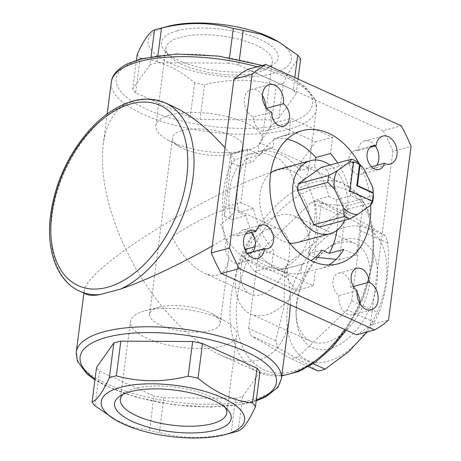 <?xml version="1.0" encoding="UTF-8"?>
<svg xmlns="http://www.w3.org/2000/svg" width="461" height="461" viewBox="0 0 461 461"><rect width="100%" height="100%" fill="white"/><g stroke="black" fill="none" stroke-linecap="round" stroke-linejoin="round"><path stroke-width="0.35" stroke-dasharray="2.31 1.73" d="M367.233 331.949L374.176 322.199A84.524 51.523 -65.6 0 0 378.74 313.036C386.646 291.934 389.678 268.602 387.828 243.051A84.524 51.523 -65.6 0 0 385.408 235.767C377.023 230.344 363.689 222.669 345.404 212.734A84.524 51.523 -65.6 0 0 338.426 214.613C327.028 232.402 310.668 248.053 289.335 261.566A84.524 51.523 -65.6 0 0 284.777 270.728L283.941 307.406L275.684 340.714A84.524 51.523 -65.6 0 0 278.11 348.003C296.262 357.857 309.596 365.533 318.107 371.03M287.601 307.424A72.291 44.066 -65.6 0 0 353.944 345.617A72.291 44.066 -65.6 0 0 369.019 229.543A72.291 44.066 -65.6 0 0 287.601 307.424M374.176 322.199L347.162 309.953A84.524 51.523 -65.6 0 0 351.72 300.791L378.74 313.036M313.186 363.764L298.071 356.912A84.524 51.523 -65.6 0 1 291.093 358.785L251.089 335.758L278.11 348.003M308.507 366.679L291.093 358.785M387.828 243.051L360.807 230.805A84.524 51.523 -65.6 0 0 358.387 223.516L385.408 235.767M345.404 212.734L318.384 200.489A84.524 51.523 -65.6 0 0 311.406 202.362L338.426 214.613M289.335 261.566L262.315 249.32A84.524 51.523 -65.6 0 0 257.757 258.483L284.777 270.728M275.684 340.714L248.669 328.468A84.524 51.523 -65.6 0 0 251.089 335.758M234.332 432.153A84.524 30.017 7.4 0 1 231.18 432.925C206.551 439.068 182.619 438.935 159.379 432.533A84.524 30.017 7.4 0 1 149.485 430.568L131.61 426.805L113.838 419.009M238.158 431.047L242.665 396.356A84.524 30.017 7.4 0 1 235.686 398.229L231.18 432.925M159.379 432.533L163.886 397.843A84.524 30.017 7.4 0 1 153.991 395.878L149.485 430.568M94.978 405.859L99.484 371.168A84.524 30.017 7.4 0 1 96.568 367.325M151.064 56.576L150.015 64.644A84.524 30.017 7.4 0 1 156.994 62.771L157.939 55.51M300.618 58.979C295.697 60.771 289.934 68.879 283.325 83.297L278.819 117.993L296.112 93.675A84.524 30.017 7.4 0 0 293.196 89.832L294.786 77.563M296.112 93.675L298.013 79.027M283.325 83.297A84.524 30.017 7.4 0 1 276.346 85.176C253.348 78.773 229.411 78.641 204.546 84.784A84.524 30.017 7.4 0 1 194.651 82.819C177.301 68.314 159.131 60.08 140.144 58.109A84.524 30.017 7.4 0 1 137.228 54.271M278.819 117.993A84.524 30.017 7.4 0 1 271.84 119.866L276.346 85.176M140.144 58.109L135.638 92.799L190.145 117.509A84.524 30.017 7.4 0 0 200.039 119.474L204.546 84.784M190.145 117.509L194.651 82.819M135.638 92.799A84.524 30.017 7.4 0 1 132.722 88.961L136.462 60.178M182.112 130.572A35.589 12.637 7.4 0 1 221.603 132.065A35.589 12.637 7.4 0 1 243.097 146.805A35.589 12.637 7.4 0 1 233.312 153.916A35.589 12.637 7.4 0 1 180.159 147.013A35.589 12.637 7.4 0 1 172.512 137.637A35.589 12.637 7.4 0 1 182.112 130.572M159.178 307.135A35.589 12.637 7.4 0 1 159.368 307.084A35.589 12.637 7.4 0 1 212.521 313.987A35.589 12.637 7.4 0 1 220.168 323.363A35.589 12.637 7.4 0 1 183.248 331.315A35.589 12.637 7.4 0 1 149.583 314.195A35.589 12.637 7.4 0 1 159.178 307.135M234.88 210.072C234.286 212.919 229.52 217.557 220.589 223.988C226.921 237.559 229.52 249.591 228.385 260.096C225.827 274.145 217.909 278.553 204.621 273.327C191.926 266.942 181.081 254.835 172.091 237.012C192.871 221.931 229.105 205.243 234.004 208.499L234.88 210.072L243.097 146.805M373.381 195.775L343.076 203.918A31.141 22.07 -105 0 1 342.189 210.74L372.5 202.598M235.047 159.979C223.85 169.7 218.67 209.392 224.824 238.712L238.487 253.193L253.585 264.141L267.801 270.146L279.308 270.405L286.143 266.51C313.382 252.478 318.591 212.775 296.365 187.771L290.43 171.532L280.069 159.46L265.726 153.386L249.459 154.072L235.047 159.979L224.997 147.802M321.939 250.069L307.395 253.976A60.057 42.562 75 0 0 314.356 200.368L328.906 196.461A60.057 42.562 75 0 0 314.633 166.709L300.088 170.616A60.057 42.562 75 0 0 258.333 151.686L259.491 142.749L273.759 122.995L290.885 118.396L332.635 137.32L330.531 153.525M245.655 249.28A60.057 42.562 75 0 0 287.41 268.204L301.961 264.297A60.057 42.562 75 0 0 302.998 264.038A60.057 42.562 75 0 0 310.945 260.632M287.099 139.205A68.954 48.866 75 0 0 274.082 138.548L288.782 134.6A68.954 48.866 75 0 0 284.235 135.499A68.954 48.866 75 0 0 260.407 154.798L245.707 158.745A68.954 48.866 75 0 0 238.746 212.36L245.938 215.615A60.057 42.562 75 0 0 260.206 245.373L255.135 246.733M245.938 215.615L231.387 219.522L224.426 216.37L223.7 207.289L240.826 202.69L247.788 149.076L260.407 154.798M274.082 138.548L272.883 147.779A60.057 42.562 75 0 0 271.84 148.039A60.057 42.562 75 0 0 252.899 162.007L238.349 165.914A60.057 42.562 75 0 0 231.387 219.522M272.883 147.779L258.333 151.686M286.143 266.51C289.156 280.253 290.551 293.023 290.321 304.819M289.468 316.511C284.731 355.846 256.328 371.664 220.398 354.964C186.763 340.034 148.747 297.593 125.87 249.424C99.91 268.106 86.063 281.59 84.334 289.871C84.063 292.015 84.91 293.536 86.875 294.435M212.244 246.013L224.824 238.712M296.365 187.771C303.793 180.574 307.787 175.024 308.346 171.129C308.616 168.985 307.769 167.464 305.804 166.565C297.564 162.894 269.483 171.083 233.45 187.662C197.377 204.292 155.622 228.264 125.87 249.424C107.453 209.991 99.904 175.013 103.212 144.489C105.811 125.542 112.899 112.357 124.482 104.929L134.099 100.901L145.094 99.397C153.519 99.449 162.577 101.662 172.276 106.036M242.665 396.356L259.958 372.039M163.886 397.843L235.686 398.229M99.484 371.168L153.991 395.878M296.786 304.957A58.812 35.849 -65.6 0 0 296.221 317.053A58.812 35.849 -65.6 0 0 341.538 343.353A58.812 35.849 -65.6 0 0 376.914 265.317A58.812 35.849 -65.6 0 0 327.27 248.571A58.812 35.849 -65.6 0 0 296.786 304.957M248.669 328.468L257.757 258.483M347.162 309.953L298.071 356.912M360.807 230.805L351.72 300.791M318.384 200.489L358.387 223.516M262.315 249.32L311.406 202.362M177.312 30.829A58.812 20.883 7.4 0 1 252.547 36.379A58.812 20.883 7.4 0 1 272.699 64.949A58.812 20.883 7.4 0 1 217.085 70.787A58.812 20.883 7.4 0 1 164.802 50.941A58.812 20.883 7.4 0 1 177.312 30.829M275.932 40.338A72.291 25.672 7.4 0 1 268.884 74.492A72.291 25.672 7.4 0 1 168.962 62.581A72.291 25.672 7.4 0 1 167.579 26.421A72.291 25.672 7.4 0 1 167.965 26.317M293.196 89.832L238.689 65.122A84.524 30.017 7.4 0 0 228.794 63.157L229.497 57.74M238.689 65.122L239.409 59.596M228.794 63.157L156.994 62.771M150.015 64.644L132.722 88.961M200.039 119.474L271.84 119.866M356.514 334.824A144.575 102.463 75 0 0 370.327 324.988L388.514 320.107M370.327 324.988L392.893 151.26L411.079 146.373M392.893 151.26A144.575 102.463 75 0 0 383.028 130.688L401.214 125.807M375.306 145.97A14.458 10.246 75 0 0 364.616 140.962A14.458 10.246 75 0 0 357.874 150.655A12.234 8.673 75 0 0 354.595 150.655A12.234 8.673 75 0 0 349.392 164.721A12.234 8.673 75 0 0 360.94 174.287A12.234 8.673 75 0 0 366.27 168.161L371.439 166.773M366.27 168.161A14.458 10.246 75 0 0 372.113 168.887A14.458 10.246 75 0 0 376.81 165.332M357.874 150.655L369.935 147.411M357.045 292.775A14.458 10.246 75 0 0 350.815 287.174A12.234 8.673 75 0 0 338.685 273.131A12.234 8.673 75 0 0 332.905 283.123A12.234 8.673 75 0 0 339.054 295.541L357.24 290.661M339.054 295.541A14.458 10.246 75 0 0 342.581 309.809A14.458 10.246 75 0 0 353.178 314.69A14.458 10.246 75 0 0 360.001 303.799M350.815 287.174L353.408 286.477M262.424 95.502A14.458 10.246 75 0 0 251.061 89.492A14.458 10.246 75 0 0 244.301 102.619A14.458 10.246 75 0 0 253.429 117.008L271.61 112.121M253.429 117.008A12.234 8.673 75 0 0 265.553 131.051A12.234 8.673 75 0 0 271.333 121.059A12.234 8.673 75 0 0 265.184 108.635L266.619 108.254M250.986 232.528A12.234 8.673 75 0 0 243.299 229.895A12.234 8.673 75 0 0 237.968 236.02A14.458 10.246 75 0 0 232.125 235.294A14.458 10.246 75 0 0 225.976 251.913A14.458 10.246 75 0 0 239.622 263.219A14.458 10.246 75 0 0 246.364 253.527L247.119 253.325M246.364 253.527A12.234 8.673 75 0 0 249.649 253.521A12.234 8.673 75 0 0 252.49 251.885M237.968 236.02L245.615 233.969M265.184 108.635A14.458 10.246 75 0 0 265.386 106.52M383.028 130.688L247.724 69.357M238.746 212.36L253.446 208.412A68.954 48.866 75 0 0 273.707 250.657L271.604 266.856L313.353 285.785L315.462 269.581A68.954 48.866 75 0 0 320.003 268.682A68.954 48.866 75 0 0 328.762 264.994M328.906 196.461L336.098 199.717L350.798 195.769L363.412 201.492L356.451 255.1L343.831 249.384M350.798 195.769A68.954 48.866 75 0 0 337.659 162.964M288.782 134.6L290.885 118.396M253.446 208.412L240.826 202.69M370.696 205.11A68.954 48.866 75 0 0 359.159 163.638M300.088 170.616L301.246 161.673L315.514 141.925L273.759 122.995M301.246 161.673L259.491 142.749M315.503 160.03L314.633 166.709M315.514 141.925L332.635 137.32M313.353 285.785L296.233 290.384L254.478 271.46L244.497 258.218L245.488 250.582M271.604 266.856L254.478 271.46M301.961 264.297L300.762 273.529L315.462 269.581M296.233 290.384L286.252 277.142L287.41 268.204M260.206 245.373L259.007 254.605L273.707 250.657M286.252 277.142L244.497 258.218M238.349 165.914L231.387 162.756L230.661 153.68L223.7 207.289M231.387 162.756L224.426 216.37M245.707 158.745L252.899 162.007M230.661 153.68L247.788 149.076M363.412 201.492L346.286 206.09L321.317 203.526L314.356 257.134L307.395 253.976M321.317 203.526L314.356 200.368M356.451 255.1L339.325 259.704L336.092 259.37M346.286 206.09L339.325 259.704M315.56 257.255L314.356 257.134M259.007 254.605A68.954 48.866 75 0 0 300.762 273.529M336.962 230.321A68.954 48.866 75 0 0 336.098 199.717M277.614 169.521A37.814 26.796 -105 0 1 291.974 170.985A37.814 26.796 -105 0 1 314.961 208.85A37.814 26.796 -105 0 1 297.23 242.555M289.6 243.045A37.814 26.796 -105 0 1 261.537 212.988A37.814 26.796 -105 0 1 270.763 172.921M321.369 167.337A31.141 22.07 -105 0 1 326.688 169.746L356.993 161.604M329.846 165.061A37.814 26.796 -105 0 1 344.667 220.249M343.076 203.918L326.688 169.746M319.237 227.077L342.189 210.74M122.995 394.357A53.643 19.051 7.4 0 1 125.254 392.565A53.643 19.051 7.4 0 1 134.802 388.577A53.643 19.051 7.4 0 1 223.671 405.346A53.643 19.051 7.4 0 1 225.394 407.657M144.892 310.887A53.643 19.051 7.4 0 1 145.175 310.812A53.643 19.051 7.4 0 1 225.291 321.219A53.643 19.051 7.4 0 1 236.816 335.354A53.643 19.051 7.4 0 1 181.167 347.335A53.643 19.051 7.4 0 1 130.423 321.536A53.643 19.051 7.4 0 1 144.892 310.887M170.328 115.002A53.643 19.051 7.4 0 1 229.86 117.25A53.643 19.051 7.4 0 1 262.257 139.464A53.643 19.051 7.4 0 1 247.505 150.188A53.643 19.051 7.4 0 1 167.389 139.781A53.643 19.051 7.4 0 1 155.864 125.646A53.643 19.051 7.4 0 1 170.328 115.002M180.418 37.312A53.643 19.051 7.4 0 1 239.951 39.56A53.643 19.051 7.4 0 1 272.347 61.78A53.643 19.051 7.4 0 1 267.426 68.435A53.643 19.051 7.4 0 1 216.699 73.76A53.643 19.051 7.4 0 1 169.008 55.654A53.643 19.051 7.4 0 1 165.954 47.961A53.643 19.051 7.4 0 1 180.418 37.312M296.573 302.318A53.643 32.702 -65.6 0 0 296.066 313.353A53.643 32.702 -65.6 0 0 310.979 341.359A53.643 32.702 -65.6 0 0 362.905 306.006A53.643 32.702 -65.6 0 0 355.27 243.65A53.643 32.702 -65.6 0 0 324.377 250.888A53.643 32.702 -65.6 0 0 296.573 302.318M236.072 274.894A53.643 32.702 -65.6 0 0 250.473 313.935A53.643 32.702 -65.6 0 0 302.404 278.577A53.643 32.702 -65.6 0 0 294.769 216.221A53.643 32.702 -65.6 0 0 236.072 274.894M240.844 268.181A35.589 21.696 -65.6 0 0 250.404 294.078A35.589 21.696 -65.6 0 0 284.852 270.624A35.589 21.696 -65.6 0 0 279.787 229.255A35.589 21.696 -65.6 0 0 240.844 268.181M353.103 161.725L349.294 191.085L349.899 190.917M349.294 191.085L372.154 201.445M281.366 378.879A103.425 36.73 7.4 0 1 174.068 401.98A103.425 36.73 7.4 0 1 76.232 352.239M165.171 102.815A103.425 63.048 -65.6 0 0 145.094 99.397M359.966 301.92A103.425 63.048 -65.6 0 0 344.229 183.979A103.425 63.048 -65.6 0 0 231.059 297.109A103.425 63.048 -65.6 0 0 258.823 372.384A103.425 63.048 -65.6 0 0 281.804 375.513M344.742 329.488A103.425 63.048 -65.6 0 0 359.511 302.963M257.209 66.81A103.425 36.73 7.4 0 1 316.448 108.761A103.425 36.73 7.4 0 1 209.15 131.863A103.425 36.73 7.4 0 1 111.314 82.121M256.322 400.027A98.977 35.145 7.4 0 1 95.041 379.08M124.482 104.929A103.425 63.048 -65.6 0 0 52.001 215.938A103.425 63.048 -65.6 0 0 79.765 291.214M237.3 297.748A98.977 60.339 -65.6 0 0 328.134 350.043A98.977 60.339 -65.6 0 0 348.775 191.119A98.977 60.339 -65.6 0 0 237.3 297.748M142.956 58.922A98.977 35.145 7.4 0 1 308.553 91.831A98.977 35.145 7.4 0 1 191.741 123.202A98.977 35.145 7.4 0 1 142.956 58.922M220.168 323.363L228.385 260.096M149.583 314.195L172.512 137.637M271.84 148.039L248.156 154.4M302.998 264.038L279.308 270.4M83.914 293.092L84.334 289.871M346.28 330.185L364.052 296.573L373.393 260.494L373.946 233.762L368.408 210.625L360.675 197.141L344.229 183.979L305.804 166.565M281.752 375.905L258.823 372.384L220.398 354.964M308.346 171.129L316.448 108.761L315.261 99.737L305.81 87.169L286.748 74.97L262.28 65.445M103.212 144.489L107.177 113.971M256.218 400.822L244.019 403.969L210.879 407.109L173.221 404.764L136.249 397.278L105.183 385.661L94.937 379.876M372.113 168.887L390.3 164.007M364.616 140.962L382.803 136.081M353.178 314.69L371.364 309.809M265.553 131.051L283.74 126.164M249.649 253.521L267.835 248.64M243.299 229.895L261.485 225.008M360.94 174.287L379.126 169.4M354.595 150.655L372.776 145.774M338.685 273.131L356.872 268.25M251.061 89.492L269.247 84.605M239.622 263.219L257.808 258.333M232.125 235.294L250.311 230.408M320.003 268.682L338.19 263.796M284.235 135.499L302.422 130.613M125.254 392.565L119.981 396.051M223.671 405.346L227.878 410.06M226.726 413.039L236.816 335.354M120.333 399.22L130.423 321.536M159.368 307.084L145.175 310.812M212.521 313.987L225.291 321.219M233.312 153.916L247.505 150.188M180.159 147.013L167.389 139.781M262.257 139.464L272.347 61.78M155.864 125.646L165.954 47.961M267.426 68.435L272.699 64.949M169.008 55.654L164.802 50.941M296.066 313.353L296.221 317.053M324.377 250.888L327.27 248.571M355.27 243.65L294.769 216.221M310.979 341.359L250.473 313.935M279.787 229.255L234.004 208.499M250.404 294.078L204.621 273.327"/><path stroke-width="0.69" d="M308.507 366.679L318.107 371.03A84.524 51.523 -65.6 0 0 325.091 369.157L348.458 351.818L367.233 331.949M325.091 369.157L313.186 363.764M116.748 420.663L94.978 405.859A84.524 30.017 7.4 0 1 92.062 402.021C96.983 400.229 102.745 392.121 109.355 377.703A84.524 30.017 7.4 0 1 112.732 376.712A84.524 30.017 7.4 0 1 116.333 375.824C139.331 382.227 163.263 382.359 188.134 376.216A84.524 30.017 7.4 0 1 198.028 378.181C215.379 392.686 233.548 400.92 252.536 402.891A84.524 30.017 7.4 0 1 255.452 406.729C248.9 421.072 243.137 429.174 238.158 431.047A84.524 30.017 7.4 0 1 234.332 432.153L224.714 434.683A72.291 25.672 7.4 0 1 116.748 420.663A72.291 25.672 7.4 0 1 120.713 387.263A72.291 25.672 7.4 0 1 222.363 397.785A72.291 25.672 7.4 0 1 224.714 434.683M188.134 376.216L192.64 341.526A84.524 30.017 7.4 0 1 202.535 343.491L198.028 378.181M116.333 375.824L120.84 341.134A84.524 30.017 7.4 0 0 113.861 343.007L96.568 367.325L92.062 402.021M109.355 377.703L113.861 343.007M252.536 402.891L257.042 368.201A84.524 30.017 7.4 0 1 259.958 372.039L255.452 406.729M157.939 55.51L161.5 28.075C186.129 21.932 210.06 22.065 233.301 28.467A84.524 30.017 7.4 0 1 243.195 30.432L261.07 34.195L278.836 41.991L297.702 55.141A84.524 30.017 7.4 0 1 300.618 58.979L298.013 79.027M151.064 56.576L154.521 29.953A84.524 30.017 7.4 0 1 158.348 28.847A84.524 30.017 7.4 0 1 161.5 28.075M294.786 77.563L297.702 55.141M136.462 60.178L137.228 54.271C143.774 39.928 149.543 31.826 154.521 29.953M349.899 190.917L372.113 200.99A26.692 18.918 -105 0 1 370.408 205.427L372.5 202.598A31.141 22.07 -105 0 0 373.381 195.775L372.759 187.339A26.692 18.918 -105 0 1 373.185 192.744L373.226 193.199L356.785 185.748L357.396 185.581L360.024 165.309A26.692 18.918 -105 0 1 363.683 168.415L356.993 161.604A31.141 22.07 -105 0 0 351.68 159.195L349.594 162.03A26.692 18.918 -105 0 1 353.604 162.399L349.899 190.917M349.594 162.03L336.882 171.077L328.733 175.537L298.423 183.674A31.141 22.07 -105 0 0 297.535 190.497L313.924 224.668A31.141 22.07 -105 0 0 319.237 227.077L349.547 218.935A31.141 22.07 -105 0 1 344.234 216.526L313.924 224.668M328.733 175.537A31.141 22.07 -105 0 0 327.846 182.36L334.536 189.166A26.692 18.918 -105 0 1 336.882 171.077M334.536 189.166L343.612 208.09L344.234 216.526M349.547 218.935L357.701 214.474A26.692 18.918 -105 0 1 343.612 208.09M357.701 214.474L370.408 205.427M372.113 200.99L372.154 201.445A27.579 19.546 75 0 0 373.226 193.199M327.846 182.36L297.535 190.497M310.945 260.632A60.057 42.562 75 0 0 321.939 250.069L329.131 253.331L343.831 249.384A68.954 48.866 75 0 1 328.762 264.994M255.135 246.733L245.655 249.28L245.488 250.582M290.321 304.819L289.468 316.511L281.366 378.879L277.914 387.303L265.565 397.042L256.218 400.822M99.841 294.631A103.425 63.048 -65.6 0 1 79.765 291.214L86.875 294.435C89.457 295.587 93.779 295.651 99.841 294.631L120.454 289.099C146.805 279.983 177.399 265.622 212.244 246.013M120.454 289.099A103.425 63.048 -65.6 0 0 190.082 193.493A103.425 63.048 -65.6 0 0 165.171 102.815L172.276 106.036C189.978 114.213 207.554 128.135 224.997 147.802M130.446 391.677A58.812 20.883 7.4 0 1 227.878 410.06A58.812 20.883 7.4 0 1 170.218 431.634A58.812 20.883 7.4 0 1 119.981 396.051A58.812 20.883 7.4 0 1 130.446 391.677M257.042 368.201L202.535 343.491M192.64 341.526L120.84 341.134M158.348 28.847L167.965 26.317A72.291 25.672 7.4 0 1 275.932 40.338L278.842 41.986M229.497 57.74L233.301 28.467M239.409 59.596L243.195 30.432M265.911 64.471A144.575 102.463 75 0 0 252.098 74.307L229.532 248.041A144.575 102.463 75 0 0 239.397 268.607L374.701 329.943A144.575 102.463 75 0 0 388.514 320.107L411.079 146.373A144.575 102.463 75 0 0 401.214 125.807L265.911 64.471L247.724 69.357A144.575 102.463 75 0 0 233.911 79.188L252.098 74.307M233.911 79.188L211.345 252.922L229.532 248.041M211.345 252.922A144.575 102.463 75 0 0 221.211 273.488L239.397 268.607M221.211 273.488L356.514 334.824L374.701 329.943M371.439 166.773L384.457 163.275A14.458 10.246 75 0 0 390.3 164.007A14.458 10.246 75 0 0 396.448 147.382A14.458 10.246 75 0 0 382.803 136.081A14.458 10.246 75 0 0 376.061 145.768A12.234 8.673 75 0 0 372.776 145.774A12.234 8.673 75 0 0 367.578 159.834A12.234 8.673 75 0 0 379.126 169.4A12.234 8.673 75 0 0 384.457 163.275M376.81 165.332A14.458 10.246 75 0 0 375.306 145.97M369.935 147.411L376.061 145.768M360.001 303.799A14.458 10.246 75 0 0 357.045 292.775M353.408 286.477L368.996 282.288A12.234 8.673 75 0 0 356.872 268.25A12.234 8.673 75 0 0 351.092 278.237A12.234 8.673 75 0 0 357.24 290.661A14.458 10.246 75 0 0 360.767 304.923A14.458 10.246 75 0 0 371.364 309.809A14.458 10.246 75 0 0 378.124 296.677A14.458 10.246 75 0 0 368.996 282.288M266.619 108.254L283.371 103.754A14.458 10.246 75 0 0 279.844 89.492A14.458 10.246 75 0 0 269.247 84.605A14.458 10.246 75 0 0 262.482 97.738A14.458 10.246 75 0 0 271.61 112.121A12.234 8.673 75 0 0 283.74 126.164A12.234 8.673 75 0 0 289.52 116.172A12.234 8.673 75 0 0 283.371 103.754M247.119 253.325L264.551 248.646A12.234 8.673 75 0 0 267.835 248.64A12.234 8.673 75 0 0 273.033 234.574A12.234 8.673 75 0 0 261.485 225.008A12.234 8.673 75 0 0 256.155 231.14A14.458 10.246 75 0 0 250.311 230.408A14.458 10.246 75 0 0 244.163 247.027A14.458 10.246 75 0 0 257.808 258.333A14.458 10.246 75 0 0 264.551 248.646M252.49 251.885A12.234 8.673 75 0 0 250.986 232.528M245.615 233.969L256.155 231.14M265.386 106.52A14.458 10.246 75 0 0 262.424 95.502M337.659 162.964A68.954 48.866 75 0 0 330.531 153.525L315.831 157.472L315.503 160.03M359.159 163.638A68.954 48.866 75 0 0 302.422 130.613A68.954 48.866 75 0 0 270.186 177.692A68.954 48.866 75 0 0 291.894 245.771A68.954 48.866 75 0 0 338.19 263.796A68.954 48.866 75 0 0 370.091 219.77A68.954 48.866 75 0 0 370.696 205.11M336.092 259.37L315.56 257.255M329.131 253.331A68.954 48.866 75 0 0 336.962 230.321M315.831 157.472A68.954 48.866 75 0 0 287.099 139.205M344.667 220.249A37.814 26.796 -105 0 1 330.111 233.727L297.23 242.555A37.814 26.796 -105 0 1 289.6 243.045M270.763 172.921A37.814 26.796 -105 0 1 277.614 169.521L310.495 160.687A37.814 26.796 -105 0 1 324.861 162.151A37.814 26.796 -105 0 1 329.846 165.061M373.185 192.744L357.396 185.581M372.759 187.339L363.683 168.415M356.785 185.748L359.528 164.635A27.579 19.546 75 0 0 353.103 161.725L353.604 162.399M359.528 164.635L360.024 165.309M351.68 159.195L321.369 167.337L298.423 183.674M330.111 233.727A37.814 26.796 -105 0 1 294.423 204.16A37.814 26.796 -105 0 1 310.495 160.687M225.394 407.657A53.643 19.051 7.4 0 1 226.726 413.039A53.643 19.051 7.4 0 1 171.077 425.019A53.643 19.051 7.4 0 1 120.333 399.22A53.643 19.051 7.4 0 1 122.995 394.357M94.937 379.876L86.812 373.779L77.39 361.188L76.232 352.239A103.425 36.73 7.4 0 1 104.123 331.707A103.425 36.73 7.4 0 1 218.9 336.04A103.425 36.73 7.4 0 1 281.366 378.879M281.804 375.513A103.425 63.048 -65.6 0 0 344.742 329.488M359.511 302.963A103.425 63.048 -65.6 0 0 359.966 301.92M107.177 113.971L111.314 82.121A103.425 36.73 7.4 0 1 139.205 61.59A103.425 36.73 7.4 0 1 257.209 66.81M95.041 379.08A98.977 35.145 7.4 0 1 106.802 337.291A98.977 35.145 7.4 0 1 241.91 349.916A98.977 35.145 7.4 0 1 256.322 400.027M51.816 213.668A98.977 60.339 -65.6 0 0 142.656 265.968A98.977 60.339 -65.6 0 0 163.298 107.038A98.977 60.339 -65.6 0 0 51.816 213.668M76.232 352.239L83.914 293.092M79.765 291.214C56.841 281.118 45.754 249.96 50.618 214.555C55.049 184.031 67.162 156.838 86.956 132.97C94.073 124.654 101.651 117.728 109.695 112.19C129.478 98.838 147.969 95.709 165.171 102.815M281.752 375.905L298.745 371.526L315.704 362.023L331.822 347.992L346.28 330.185M262.28 65.445L218.502 56.115L176.626 54.006L141.262 58.749L127.115 63.958C115.659 69.853 111.758 76.872 111.314 82.121"/></g></svg>
